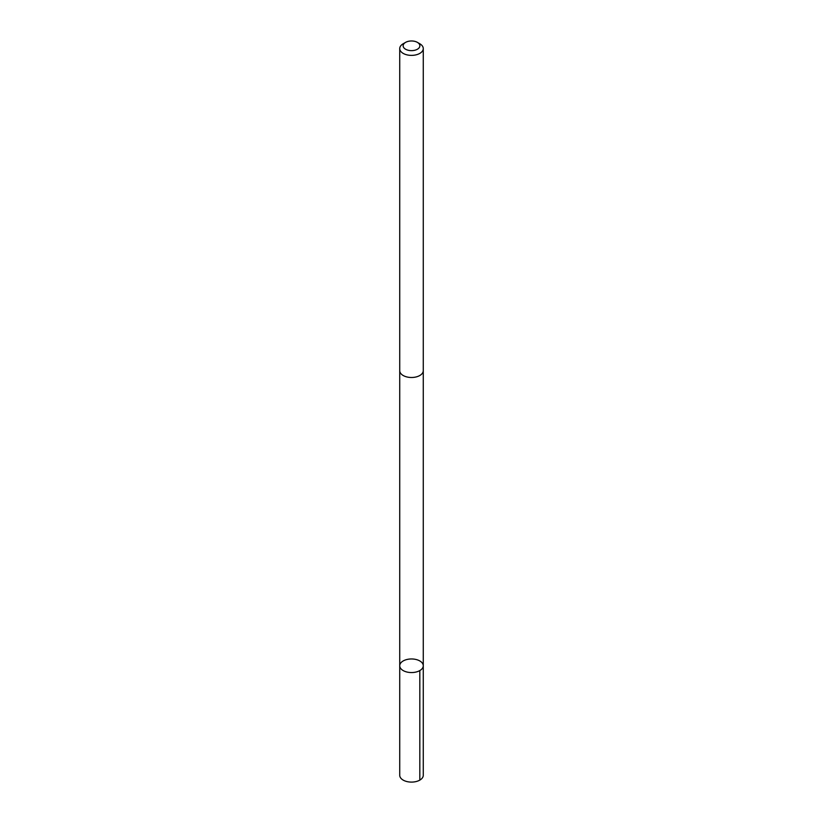 <?xml version="1.0" encoding="UTF-8"?>
<svg xmlns="http://www.w3.org/2000/svg" width="823" height="823" viewBox="0 0 823 823"><rect width="100%" height="100%" fill="white"/><g stroke="black" fill="none" stroke-linecap="round" stroke-linejoin="round"><path stroke-width="1.23" d="M414.658 672.309A11.769 6.79 180 0 1 399.731 665.766A11.769 6.79 180 0 1 411.5 658.966A11.769 6.79 180 0 1 423.269 665.766A11.769 6.79 180 0 1 414.658 672.309A11.769 6.79 180 0 1 399.731 665.766L399.731 775.307A11.769 6.8 0 0 0 414.658 781.85A11.769 6.8 0 0 0 423.269 775.307L423.269 665.766A11.769 6.79 180 0 1 414.658 672.309M405.585 42.385L403.177 43.773A11.769 6.8 0 0 0 399.731 48.578L399.731 370.689A11.769 6.8 0 0 0 411.5 377.49A11.769 6.8 0 0 0 423.269 370.689L423.269 48.578A11.769 6.8 0 0 0 419.823 43.773L417.415 42.385A8.374 4.835 0 0 0 409.257 41.15A8.374 4.835 0 0 0 405.585 42.385A8.374 4.835 0 0 0 405.585 49.226A8.374 4.835 0 0 0 417.415 49.226A8.374 4.835 0 0 0 417.415 42.385M399.731 48.578A11.769 6.8 0 0 0 411.5 55.378A11.769 6.8 0 0 0 423.269 48.578M419.823 670.57L419.823 780.111M399.731 370.926L399.731 665.766M423.269 370.926L423.269 665.766"/></g></svg>
